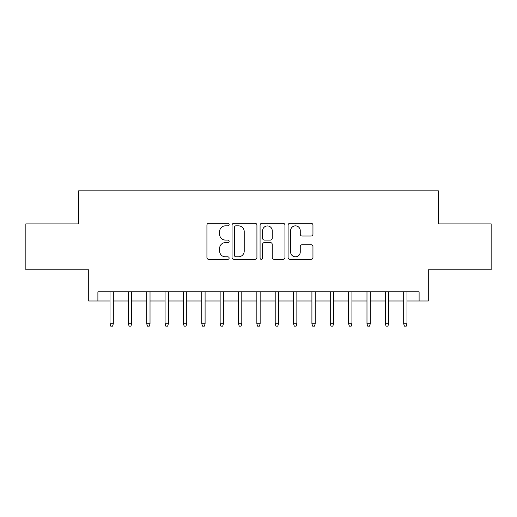 <?xml version="1.0" encoding="UTF-8"?>
<svg xmlns="http://www.w3.org/2000/svg" width="517" height="517" viewBox="0 0 517 517"><rect width="100%" height="100%" fill="white"/><g stroke="black" fill="none" stroke-linecap="round" stroke-linejoin="round"><path stroke-width="0.78" d="M229.134 224.585A1.26 1.26 0 0 0 227.874 223.318L208.726 223.318A1.803 1.803 0 0 0 206.929 225.121L206.929 257.55A1.803 1.803 0 0 0 208.726 259.353L227.874 259.353A1.26 1.26 0 0 0 229.134 258.093A1.26 1.26 0 0 0 227.874 256.833L225.393 256.833A5.765 5.765 0 0 1 219.628 251.068L219.628 248.367A5.765 5.765 0 0 1 225.393 242.602L227.874 242.602A1.26 1.26 0 0 0 229.134 241.336A1.26 1.26 0 0 0 227.874 240.075L225.393 240.075A5.765 5.765 0 0 1 219.628 234.311L219.628 231.61A5.765 5.765 0 0 1 225.393 225.845L227.874 225.845A1.26 1.26 0 0 0 229.134 224.585M311.156 236.023A1.803 1.803 0 0 0 312.953 234.22L312.953 225.121A1.803 1.803 0 0 0 311.156 223.318L289.895 223.318A1.803 1.803 0 0 0 288.092 225.121L288.092 257.55A1.803 1.803 0 0 0 289.895 259.353L311.156 259.353A1.803 1.803 0 0 0 312.953 257.55L312.953 246.564A1.803 1.803 0 0 0 311.156 244.761L302.057 244.761A1.803 1.803 0 0 0 300.254 246.564L300.254 252.012A4.821 4.821 0 0 1 295.433 256.833A4.821 4.821 0 0 1 290.612 252.012L290.612 230.666A4.821 4.821 0 0 1 295.433 225.845A4.821 4.821 0 0 1 300.254 230.666L300.254 234.22A1.803 1.803 0 0 0 302.057 236.023L311.156 236.023M97.894 300.991L97.894 291.814L419.106 291.814L419.106 300.991L428.283 300.991L428.283 269.79L491.15 269.79L491.15 223.9L438.377 223.9L438.377 190.863L78.623 190.863L78.623 223.9L25.85 223.9L25.85 269.79L88.717 269.79L88.717 300.991L110.005 300.991M256.923 225.121A1.803 1.803 0 0 0 255.12 223.318L233.865 223.318A1.803 1.803 0 0 0 232.062 225.121L232.062 257.55A1.803 1.803 0 0 0 233.865 259.353L255.12 259.353A1.803 1.803 0 0 0 256.923 257.55L256.923 225.121M261.88 223.318L283.135 223.318A1.803 1.803 0 0 1 284.938 225.121L284.938 257.55A1.803 1.803 0 0 1 283.135 259.353L274.042 259.353A1.803 1.803 0 0 1 272.239 257.55L272.239 244.399A1.803 1.803 0 0 0 270.436 242.602L264.4 242.602A1.803 1.803 0 0 0 262.597 244.399L262.597 258.093A1.26 1.26 0 0 1 261.337 259.353A1.26 1.26 0 0 1 260.077 258.093L260.077 225.121A1.803 1.803 0 0 1 261.88 223.318M113.313 300.991L128.365 300.991M131.667 300.991L146.718 300.991M150.02 300.991L165.072 300.991M168.374 300.991L183.425 300.991M186.734 300.991L201.785 300.991M205.087 300.991L220.139 300.991M223.441 300.991L238.492 300.991M241.794 300.991L256.846 300.991M260.154 300.991L275.206 300.991M278.508 300.991L293.559 300.991M296.861 300.991L311.913 300.991M315.215 300.991L330.266 300.991M333.575 300.991L348.626 300.991M351.928 300.991L366.98 300.991M370.282 300.991L385.333 300.991M388.635 300.991L403.687 300.991M406.995 300.991L419.106 300.991M235.842 225.845A1.26 1.26 0 0 0 234.582 227.105L234.582 255.572A1.26 1.26 0 0 0 235.842 256.833L238.453 256.833A5.765 5.765 0 0 0 244.224 251.068L244.224 231.61A5.765 5.765 0 0 0 238.453 225.845L235.842 225.845M272.239 230.75A4.821 4.821 0 0 0 267.418 225.935A4.821 4.821 0 0 0 262.597 230.75L262.597 238.272A1.803 1.803 0 0 0 264.4 240.075L270.436 240.075A1.803 1.803 0 0 0 272.239 238.272L272.239 230.75M110.005 323.752L110.741 326.137L112.577 326.137L113.313 323.752L110.005 323.752L110.005 291.814M113.313 323.752L113.313 291.814M128.365 323.752L129.095 326.137L130.93 326.137L131.667 323.752L128.365 323.752L128.365 291.814M131.667 323.752L131.667 291.814M146.718 323.752L147.455 326.137L149.29 326.137L150.02 323.752L146.718 323.752L146.718 291.814M150.02 323.752L150.02 291.814M165.072 323.752L165.808 326.137L167.644 326.137L168.374 323.752L165.072 323.752L165.072 291.814M168.374 323.752L168.374 291.814M183.425 323.752L184.162 326.137L185.997 326.137L186.734 323.752L183.425 323.752L183.425 291.814M186.734 323.752L186.734 291.814M201.785 323.752L202.515 326.137L204.351 326.137L205.087 323.752L201.785 323.752L201.785 291.814M205.087 323.752L205.087 291.814M220.139 323.752L220.875 326.137L222.711 326.137L223.441 323.752L220.139 323.752L220.139 291.814M223.441 323.752L223.441 291.814M238.492 323.752L239.229 326.137L241.064 326.137L241.794 323.752L238.492 323.752L238.492 291.814M241.794 323.752L241.794 291.814M256.846 323.752L257.582 326.137L259.418 326.137L260.154 323.752L256.846 323.752L256.846 291.814M260.154 323.752L260.154 291.814M275.206 323.752L275.936 326.137L277.771 326.137L278.508 323.752L275.206 323.752L275.206 291.814M278.508 323.752L278.508 291.814M293.559 323.752L294.289 326.137L296.125 326.137L296.861 323.752L293.559 323.752L293.559 291.814M296.861 323.752L296.861 291.814M311.913 323.752L312.649 326.137L314.485 326.137L315.215 323.752L311.913 323.752L311.913 291.814M315.215 323.752L315.215 291.814M330.266 323.752L331.003 326.137L332.838 326.137L333.575 323.752L330.266 323.752L330.266 291.814M333.575 323.752L333.575 291.814M348.626 323.752L349.356 326.137L351.192 326.137L351.928 323.752L348.626 323.752L348.626 291.814M351.928 323.752L351.928 291.814M366.98 323.752L367.71 326.137L369.545 326.137L370.282 323.752L366.98 323.752L366.98 291.814M370.282 323.752L370.282 291.814M385.333 323.752L386.07 326.137L387.905 326.137L388.635 323.752L385.333 323.752L385.333 291.814M388.635 323.752L388.635 291.814M403.687 323.752L404.423 326.137L406.259 326.137L406.995 323.752L403.687 323.752L403.687 291.814M406.995 323.752L406.995 291.814"/></g></svg>
